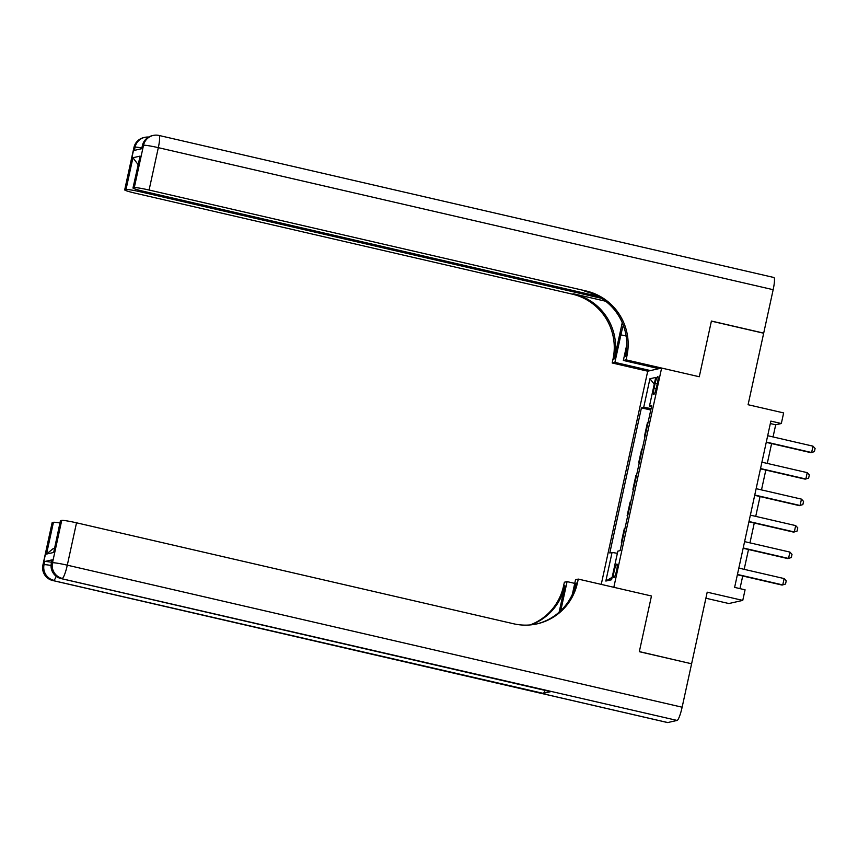 <?xml version="1.0" encoding="UTF-8"?>
<svg xmlns="http://www.w3.org/2000/svg" width="858" height="858" viewBox="0 0 858 858"><rect width="100%" height="100%" fill="white"/><g stroke="black" fill="none" stroke-linecap="round" stroke-linejoin="round"><path stroke-width="1.29" d="M616.58 570.57A6.961 1.115 -77 0 0 616.945 564.06A6.961 1.115 -77 0 0 614.178 571.106A6.961 1.115 -77 0 0 613.813 577.616A6.961 1.115 -77 0 0 616.58 570.57M705.887 598.23L728.871 603.539L742.76 600.396L745.076 589.811L734.62 587.387L770.87 421.106L781.327 423.52L783.644 412.923L748.09 404.719L763.674 333.226L711.389 321.139L699.27 376.748L661.625 368.05L613.824 587.301L651.469 595.999L578.271 579.086L577.434 582.904A54.354 53.496 -102.7 0 1 537.151 623.841A54.354 53.496 -102.7 0 1 513.61 623.777L76.523 522.812L67.289 565.175L682.131 707.207L691.602 663.781L639.317 651.705L651.469 595.999L639.339 651.597L691.376 663.738M661.625 368.05L647.726 371.192L601.244 584.395M655.137 383.419L654.118 388.073A6.735 1.083 -77 0 0 653.764 394.38A6.735 1.083 -77 0 0 656.445 387.548L657.464 382.893A6.735 1.083 -77 0 0 657.818 376.587A6.735 1.083 -77 0 0 655.137 383.419L657.239 383.901M651.104 408.547L643.704 407.346L641.43 407.861L609.791 552.97L612.065 552.455L617.374 553.313M643.704 407.346L649.935 378.753L655.716 377.445L649.485 406.038L651.501 406.713M612.065 552.455L605.834 581.048L611.615 579.74L617.846 551.147L620.12 550.632L651.758 405.523L649.485 406.038M742.76 600.396L707.207 592.181L691.623 663.684M773.047 436.947L775.696 424.796L781.327 423.52M739.971 588.631L742.728 575.986M744.176 569.337L748.508 549.506M749.956 542.857L754.279 523.026M755.726 516.377L760.049 496.546M761.496 489.897L765.819 470.077M767.277 463.427L771.599 443.597M770.334 423.552L775.696 424.796M641.43 407.861L650.782 410.027M648.069 422.458L647.447 422.608L644.444 436.368L645.001 436.507M621.975 542.149L621.342 542.288L621.911 542.417M621.342 542.288L624.345 528.517L624.967 528.378M627.745 515.669L627.123 515.808L627.681 515.937M627.123 515.808L630.126 502.037L630.748 501.898M633.515 489.189L632.893 489.328L633.461 489.457M632.893 489.328L635.896 475.557L636.518 475.418M639.285 462.709L638.663 462.848L639.231 462.977M638.663 462.848L641.666 449.077L642.288 448.938M645.066 436.229L644.444 436.368M654.257 384.169L649.935 378.753M605.834 581.048L612.129 577.348M767.685 435.703L813.009 446.171L815.1 448.455L814.403 451.63L810.949 452.681L766.237 442.353M813.009 446.171L811.625 452.531L766.301 442.063M761.915 462.183L807.239 472.651L809.33 474.935L808.633 478.11L805.179 479.161L760.467 468.833M807.239 472.651L805.855 479.011L760.531 468.543M756.145 488.663L801.458 499.131L803.549 501.415L802.863 504.59L799.399 505.641L754.697 495.313M801.458 499.131L800.074 505.491L754.761 495.023M750.364 515.143L795.688 525.611L797.779 527.895L797.082 531.07L793.629 532.121L748.916 521.793M795.688 525.611L794.304 531.971L748.98 521.503M744.594 541.623L789.918 552.091L792.009 554.375L791.312 557.55L787.859 558.601L743.146 548.273M789.918 552.091L788.534 558.451L743.21 547.972M133.934 147.512A13.042 13.042 0 0 1 143.801 137.57A13.042 12.838 77.3 0 0 134.138 147.394L124.893 189.757A13.042 0.987 -167.7 0 0 124.7 189.875L133.934 147.512A13.042 0.987 12.3 0 1 134.138 147.394L135.071 147.179L134.384 150.354L141.892 148.659L142.578 145.485L143.522 145.27A13.042 0.987 12.3 0 1 158.322 147.662L149.088 190.026A13.042 0.987 -167.7 0 0 134.288 187.634L143.522 145.27A13.042 12.838 -102.7 0 1 153.196 135.446A13.042 13.042 0 0 1 159.009 135.457A13.042 2.091 -77 0 1 158.322 147.662L773.165 289.693L763.695 333.119L711.411 321.042L699.27 376.748L626.072 359.845L626.908 356.027A54.354 53.496 77.3 0 0 586.164 290.991L149.088 190.026M623.316 325.289A24.464 3.915 -77 0 0 620.902 334.834L614.896 362.366L612.172 362.988L613.009 359.17A54.354 53.496 77.3 0 0 572.275 294.133L135.189 193.168A13.042 0.987 -167.7 0 1 124.7 189.875M658.901 368.672L623.348 360.457L626.812 344.584M623.348 360.457L626.072 359.845M622.254 322.662L614.36 358.869A54.354 53.496 77.3 0 0 573.627 293.833L605.662 301.233M138.084 164.586L132.936 157.733L140.101 156.113L133.172 187.891L134.288 187.634M133.172 187.891A13.042 0.987 -167.7 0 0 132.979 188.009A13.042 0.987 -167.7 0 0 143.468 191.291L598.133 296.321M159.009 135.457L773.852 277.488A13.042 2.091 103 0 1 773.165 289.693M650.45 370.581L614.896 362.366M647.726 371.192L612.172 362.988M601.555 298.337L140.809 191.902A13.042 0.987 -167.7 0 0 126.008 189.511L132.936 157.733M124.893 189.757L126.008 189.511M626.908 356.027L625.546 356.338A54.354 53.496 77.3 0 0 584.813 291.302L586.164 290.991M140.101 156.113L132.979 188.009M52.241 559.824L51.544 563.009A13.042 0.987 -167.7 0 0 51.351 563.127L52.038 559.942A13.042 0.987 12.3 0 1 52.241 559.824L44.734 561.529A13.042 0.987 12.3 0 1 51.534 562.28M574.742 583.386L567.095 581.617L561.089 609.159A24.464 3.915 -77 0 0 560.767 610.682M567.095 581.617L564.371 582.228L563.545 586.046A54.354 53.496 -102.7 0 1 530.094 624.946M559.126 612.194L564.896 585.735A54.354 53.496 -102.7 0 1 530.791 624.881M578.271 579.086L575.546 579.708L572.34 594.39M682.131 707.207A13.042 2.091 103 0 1 677.112 720.43L61.326 578.614A13.042 12.838 77.3 0 1 51.544 563.009L52.488 562.794L61.722 520.42L60.618 520.677A13.042 0.987 12.3 0 0 60.414 520.795L53.689 552.455L46.514 554.075L53.443 522.297L52.338 522.554L43.104 564.918L44.037 564.703L44.734 561.529M53.443 522.297A13.042 0.987 12.3 0 1 59.942 522.994M545.13 690.411A13.042 2.091 103 0 1 543.178 693.361L52.874 580.523A13.042 12.838 77.3 0 1 43.104 564.918A13.042 0.987 -167.7 0 0 42.9 565.036L52.134 522.672A13.042 0.987 12.3 0 1 52.338 522.554M677.112 720.43L667.717 722.554A13.042 2.091 103 0 1 667.556 722.554L52.713 580.523A13.042 2.091 -77 0 0 52.874 580.523L667.717 722.554M543.178 693.361L550.686 691.655A13.042 2.091 103 0 1 550.525 691.655L61.165 578.614A13.042 2.091 -77 0 0 61.326 578.614L550.686 691.655M61.722 520.42A13.042 0.987 12.3 0 1 76.523 522.812M577.434 582.904L576.083 583.204A54.354 53.496 -102.7 0 1 536.475 623.991M46.514 554.075L52.928 548.809L54.386 548.476M738.824 568.103L784.148 578.571L786.228 580.855L785.542 584.03L782.078 585.081L737.376 574.753M784.148 578.571L782.753 584.92L737.44 574.452M656.209 388.567L654.118 388.073M614.36 358.869L613.009 359.17M573.627 293.833L572.275 294.133M141.066 190.723L140.809 191.902M142.385 145.603A13.042 0.987 12.3 0 1 142.578 145.485A13.042 12.838 77.3 0 1 152.252 135.661A13.042 13.042 0 0 0 142.385 145.603L141.709 148.702M148.627 137.076A13.042 13.042 0 0 0 144.745 137.355A13.042 12.838 -102.7 0 0 135.071 147.179A13.042 0.987 12.3 0 1 141.881 147.93M626.136 336.036L620.902 334.834M564.896 585.735L563.545 586.046M60.618 520.677L53.689 552.455M51.062 565.486A13.042 0.987 -167.7 0 0 44.037 564.703A13.042 12.838 -102.7 0 0 53.818 580.308A13.042 2.091 -77 0 0 56.199 576.286M67.289 565.175A13.042 0.987 -167.7 0 0 52.488 562.794A13.042 12.838 -102.7 0 0 62.269 578.399A13.042 2.091 -77 0 0 67.289 565.175M562.076 609.384L561.089 609.159M152.252 135.661L153.196 135.446M143.801 137.57L144.745 137.355M42.9 565.036A13.042 13.042 0 0 0 52.713 580.523M51.351 563.127A13.042 13.042 0 0 0 61.165 578.614"/></g></svg>
